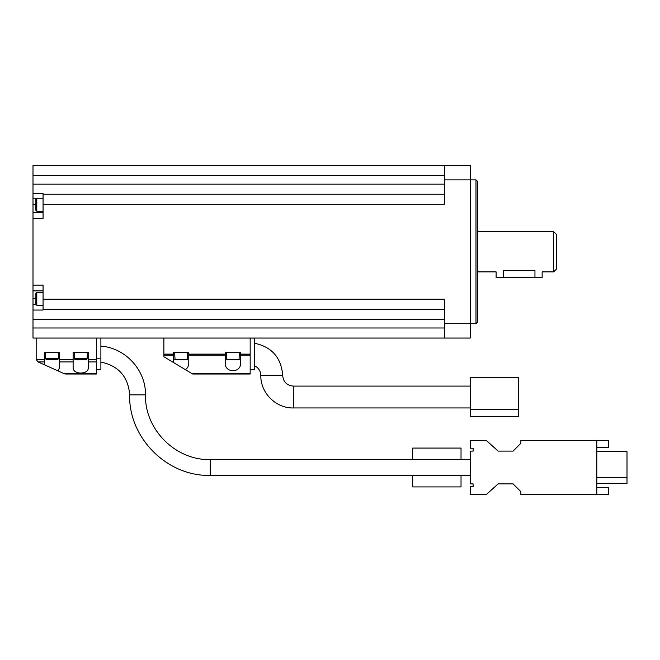 <?xml version="1.0" encoding="UTF-8"?>
<svg xmlns="http://www.w3.org/2000/svg" width="660" height="660" viewBox="0 0 660 660"><rect width="100%" height="100%" fill="white"/><g stroke="black" fill="none" stroke-linecap="round" stroke-linejoin="round"><path stroke-width="0.99" d="M596.797 494.538L596.797 440.459L520.856 440.459L520.856 443.338L513.092 451.102L498.135 451.102L487.162 441.202A2.879 2.879 0 0 0 485.232 440.459L470.233 440.459L470.233 448.222L473.105 448.222L473.105 451.102L470.233 451.102L470.233 483.895L473.105 483.895L473.105 486.766L470.233 486.766L470.233 494.538L485.232 494.538A2.879 2.879 0 0 0 487.162 493.795L498.135 483.895L513.092 483.895L520.856 491.659L520.856 494.538L608.305 494.538L608.305 487.344L596.797 487.344M518.554 377.602L518.554 416.435L470.233 416.435L470.233 377.602L518.554 377.602M44.36 361.927L44.36 364.757L38.082 361.927L44.36 361.927L44.36 352.44L59.606 352.44L59.606 361.927L73.128 361.927L73.128 367.537C72.757 374.88 88.745 374.88 88.374 367.537L88.374 361.927L96.575 361.927L96.575 374.014L65.546 374.014M163.878 338.052L163.878 355.146L173.514 355.146L173.514 352.44L188.76 352.44L188.76 355.146L225.291 355.146L225.291 352.44L240.537 352.44L240.537 355.146L250.173 355.146L250.173 374.014L192.646 374.014L250.173 374.014M173.514 355.146L173.514 362.513L163.878 356.73L163.878 355.146M250.173 338.052L250.173 355.146M444.345 194.23L43.065 194.23L43.065 193.479L33 193.479L33 165.462L470.233 165.462L470.233 338.052L96.575 338.052L96.575 361.927M73.128 361.927L73.128 352.44L88.374 352.44L88.374 361.927M35.953 304.722L33 304.722L33 338.052L96.575 338.052M36.168 338.052L36.168 359.205A2.879 2.879 0 0 0 36.193 359.626L38.082 361.927M59.606 361.927L59.606 367.537L58.113 370.945L64.366 373.758M553.649 231.627L556.529 234.498L556.529 269.016L553.649 271.895L553.649 231.627L477.419 231.627M553.649 271.895L542.14 271.895L542.14 277.646L534.955 277.646L534.955 270.567C544.228 272.019 544.228 272.019 534.955 270.567L503.308 270.567C494.035 272.019 494.035 272.019 503.308 270.567L503.308 277.646L496.122 277.646L496.122 271.895L477.419 271.895M35.879 298.782L35.879 304.359L35.879 293.213L35.879 298.782L33 298.782L33 193.479M35.879 204.732L35.879 210.309L35.879 199.163L35.879 204.732L33 204.732M33 285.12L43.065 285.12L43.065 309.292L444.345 309.292M475.984 323.672L475.984 179.85L477.419 181.285L477.419 322.237L475.984 323.672L444.345 323.672L444.345 299.219L43.065 299.219M43.065 194.23L43.065 204.295L444.345 204.295L444.345 165.462M43.065 204.295L43.065 218.394L33 218.394M33 304.722L33 298.782M33 310.043L43.065 310.043L43.065 309.292M444.345 323.672L444.345 338.052M43.065 290.87L33 290.87M43.065 212.644L33 212.644M534.955 277.646L503.308 277.646M58.113 370.945L44.36 364.757M100.889 338.052L100.889 369.699L96.575 369.699M192.646 374.014L185.41 369.666C187.572 368.115 188.686 366.011 188.76 363.355L188.76 355.146M225.291 355.146L225.291 363.355C224.928 373.147 240.908 373.147 240.537 363.355L240.537 355.146M250.173 338.085L254.488 338.085L254.488 369.666L250.173 369.666M185.41 369.666L173.514 362.513M226.446 352.44L226.809 359.626L239.027 359.626L239.39 352.44M234.58 359.626L236.239 359.626M229.597 359.626L231.256 359.626M174.669 352.44L175.024 359.626L187.25 359.626L187.613 352.44M182.804 359.626L184.462 359.626M177.82 359.626L179.479 359.626M87.219 358.726L74.275 358.726L75.174 359.626L86.32 359.626L87.219 358.726L87.219 352.44M77.426 359.626L84.076 359.626M45.515 352.44L45.515 358.726L46.414 359.626L57.56 359.626L58.459 358.726L58.459 352.44M48.667 359.626L55.308 359.626M461.026 459.591L461.026 448.082L412.698 448.082L412.698 459.591L210.194 459.591L210.194 475.406L470.233 475.406M470.233 459.591L210.194 459.591C175.601 460.474 144.581 429.445 145.472 394.861C146.025 370.301 125.4 347.77 100.889 346.153C125.4 347.77 146.025 370.301 145.472 394.861L129.649 394.861C128.543 437.902 167.153 476.52 210.194 475.406L412.698 475.406L412.698 486.915L461.026 486.915L461.026 475.406M596.797 447.653L608.305 447.653L608.305 440.459L596.797 440.459M596.797 477.568L627 477.568L627 451.679L596.797 451.679M627 477.568L627 483.318L596.797 483.318M470.233 386.092L293.32 386.092L293.32 407.954L470.233 407.954M188.76 354.131L225.291 354.131M240.537 354.131L250.173 354.131M59.606 359.626L73.128 359.626M88.374 359.626L96.575 359.626M36.193 359.626L44.36 359.626M63.649 373.436L96.575 373.436M475.984 179.85L444.345 179.85M33 175.535L444.345 175.535M33 184.165L444.345 184.165M33 319.358L444.345 319.358M33 327.987L444.345 327.987M35.953 198.8L33 198.8M35.879 293.213L36.778 292.314L36.778 305.258L35.879 304.359M35.879 199.163L36.778 198.264L36.778 211.208L35.879 210.309M100.889 358.19L96.575 358.19M163.878 354.131L173.514 354.131M191.944 373.593L250.173 373.593M226.446 359.271L239.39 359.271M174.669 359.271L187.613 359.271M45.515 358.726L58.459 358.726M254.488 343.233C271.903 346.954 281.3 357.695 282.678 375.449L260.824 375.449C260.37 392.815 275.954 408.4 293.32 407.954M518.554 409.249L470.233 409.249M36.778 305.258L43.065 305.258M36.778 292.314L43.065 292.314M36.778 211.208L43.065 211.208M36.778 198.264L43.065 198.264M74.275 358.726L74.275 352.44M254.488 365.722C258.514 367.719 260.626 370.961 260.824 375.449M282.678 375.449C283.313 381.917 286.861 385.465 293.32 386.092M100.889 362.068C118.651 365.83 128.238 376.761 129.649 394.861C128.543 437.902 167.153 476.52 210.194 475.406"/></g></svg>
